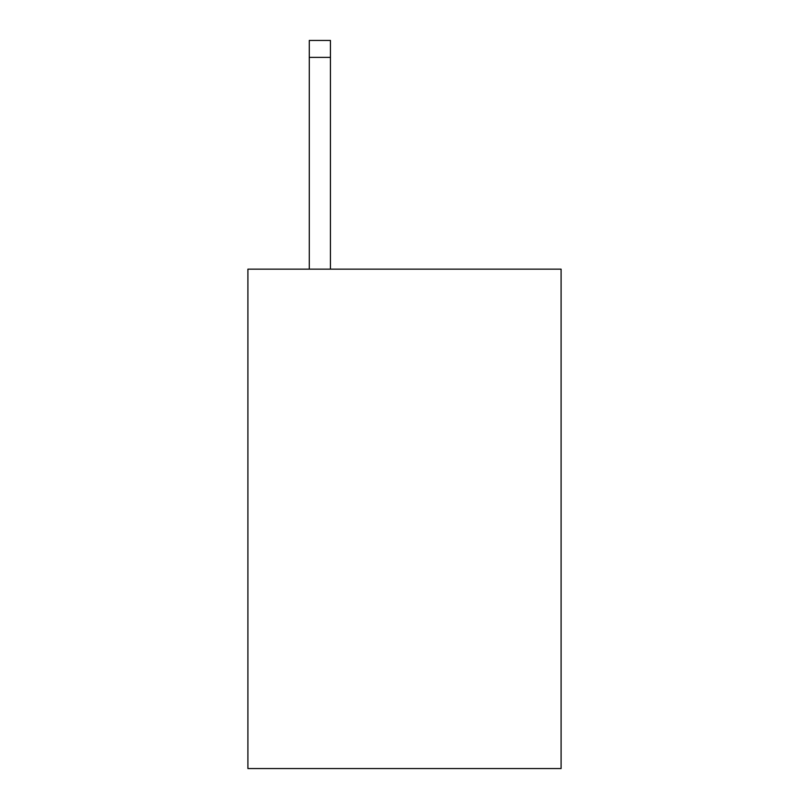 <?xml version="1.0" encoding="UTF-8"?>
<svg xmlns="http://www.w3.org/2000/svg" width="809" height="809" viewBox="0 0 809 809"><rect width="100%" height="100%" fill="white"/><g stroke="black" fill="none" stroke-linecap="round" stroke-linejoin="round"><path stroke-width="1.21" d="M561.092 269.154L561.092 768.55L247.908 768.55L247.908 269.154L561.092 269.154M330.436 269.154L330.436 57.378L309.281 57.378L309.281 40.45L330.436 40.45L330.436 57.378M309.281 269.154L309.281 57.378"/></g></svg>
